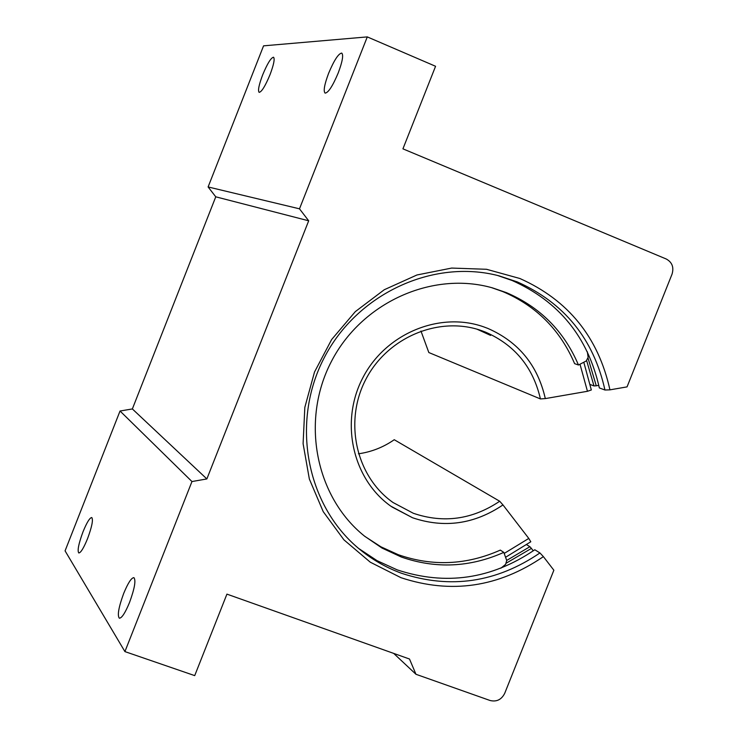 <?xml version="1.0" encoding="UTF-8"?>
<svg xmlns="http://www.w3.org/2000/svg" width="738" height="738" viewBox="0 0 738 738"><rect width="100%" height="100%" fill="white"/><g stroke="black" fill="none" stroke-linecap="round" stroke-linejoin="round"><path stroke-width="1.11" d="M123.68 593.463C127.988 583.011 131.401 577.734 133.91 577.642C136.06 580.299 134.611 588.546 129.565 602.393C125.229 612.881 121.825 618.149 119.335 618.204C117.194 615.474 118.643 607.226 123.68 593.463M83.007 531.821C86.835 522.467 89.759 517.707 91.77 517.532C93.348 519.7 91.936 526.747 87.536 538.694C83.689 548.066 80.774 552.827 78.782 552.974C77.213 550.751 78.625 543.703 83.007 531.821M262.663 74.889C267.368 63.569 270.994 57.675 273.54 57.223C274.951 58.828 273.78 64.649 270.016 74.704C265.274 86.06 261.649 91.946 259.139 92.361C257.728 90.719 258.9 84.898 262.663 74.889M328.641 73.237C334.111 60.212 338.484 53.496 341.749 53.09C343.622 54.999 342.441 61.632 338.198 72.997C332.69 86.069 328.318 92.785 325.098 93.126C323.226 91.171 324.406 84.538 328.641 73.237M497.569 275.477L512.135 280.514C558.934 301.362 588.001 337.174 599.348 387.93L604.948 390.005C593.546 338.908 564.293 302.866 517.2 281.87L499.026 275.846C433.252 258.475 357.072 293.595 324.083 358.013C290.707 422.228 306.205 504.7 358.456 548.306C371.38 559.155 385.706 567.467 401.435 573.241C450.245 589.358 496.406 582.596 539.939 552.947L534.801 549.755C491.554 579.182 445.678 585.889 397.182 569.865L377.072 560.668L358.576 548.408M506.711 560.437L529.893 546.71L531.415 548.408L506.296 563.131M539.939 552.947L543.389 556.627C498.676 587.217 451.195 594.238 400.965 577.688L370.291 562.199L343.908 539.829L323.216 511.637L309.351 479.036L303.097 443.658L304.831 407.358L314.508 372.026L331.63 339.554L355.31 311.63L384.258 289.739L416.952 274.979L451.647 268.069L486.536 269.287L519.847 278.494C568.297 300.126 598.324 337.248 609.939 389.849L604.948 390.005M529.893 546.71L526.729 544.745M590.308 384.563L593.998 385.937L586.636 360.578M393.677 653.388L415.964 674.283L409.498 659.016L226.926 594.127L194.712 675.621L124.916 651.599L191.963 481.545L206.861 478.934L308.687 220.8L299.49 208.826L367.284 36.9L263.567 45.839L208.107 186.954L215.764 196.815L308.687 220.8M543.389 556.627L553.86 570.216L504.7 693.36C501.471 699.679 496.591 702.059 490.069 700.5L415.964 674.283M367.284 36.9L435.568 66.282L402.93 148.845L666.248 259.001C672.143 262.239 674.071 267.294 672.041 274.158L627.051 386.878L609.939 389.849M124.916 651.599L65.073 550.862L120.036 411.011L132.36 408.944L215.764 196.815M299.49 208.826L208.107 186.954M132.36 408.944L206.861 478.934M120.036 411.011L191.963 481.545M531.415 548.408L533.279 550.834M588.001 357.985L596.267 385.789L593.998 385.937M598.813 385.347L596.267 385.789M504.22 553.417L528.786 538.426L530.797 541.775L505.705 557.199M528.786 538.426L502.975 504.93C474.423 524.211 444.276 528.482 412.514 517.744L390.762 506.13C352.552 479.017 339.757 422.035 362.699 378.031C385.264 333.834 439.101 311.27 483.335 326.731L487.735 328.373C518.51 341.823 537.707 365.227 545.327 398.594L587.457 391.288L591.332 389.968L583.85 362.413M483.565 326.814L487.726 328.364C518.491 341.814 537.688 365.227 545.308 398.585L545.327 398.594M502.975 504.93L502.965 504.921C474.414 524.201 444.258 528.473 412.505 517.735L391.85 506.905M476.988 329.185L490.595 335.403L480.715 330.347M420.955 331.021L428.824 352.533L540.437 398.935C533.057 367.146 514.69 344.858 485.346 332.054L481.693 330.689C439.267 315.56 387.404 337.118 365.716 379.59C343.668 421.878 356.131 476.674 393.031 502.513L413.363 513.288C443.63 523.556 472.412 519.543 499.7 501.25L394.249 439.719C383.345 447.274 371.399 451.97 358.428 453.805M540.437 398.935L545.308 398.585M502.965 504.921L499.7 501.25M500.844 568.214L505.613 564.376L506.72 560.493L503.814 552.375L500.327 550.105C466.582 565.087 432.569 566.627 398.308 554.708L380.909 546.803L364.83 536.378M491.517 287.617L502.818 291.602C536.277 305.883 560.207 329.895 574.616 363.649L578.472 365.006L586.23 360.983L588.121 357.376L587.347 351.777M503.814 552.375C469.912 567.439 435.743 568.989 401.324 557.024L382.044 548.076L364.434 536.056C315.523 496.849 300.532 420.817 331.251 361.758C361.583 302.488 432.21 270.698 492.486 287.885L506.36 292.617C539.976 306.971 564.016 331.094 578.472 365.006M587.457 391.288L580.013 364.268"/></g></svg>
